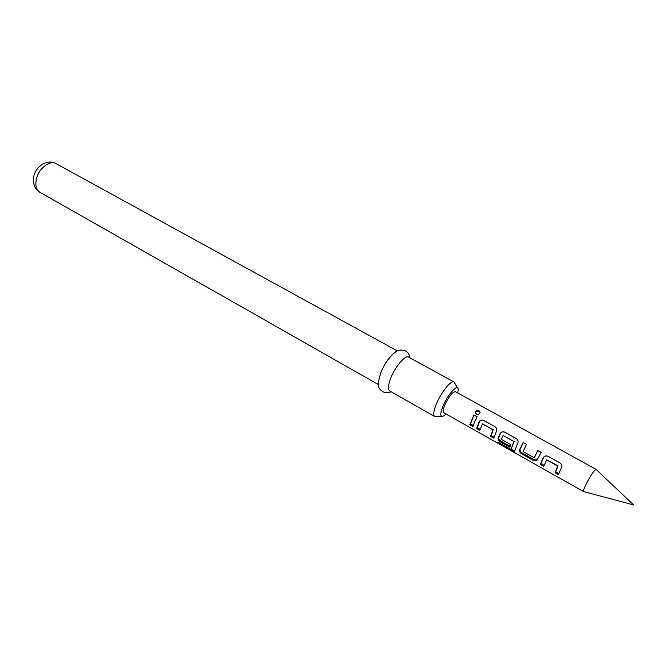 <?xml version="1.0" encoding="UTF-8"?>
<svg xmlns="http://www.w3.org/2000/svg" width="667" height="667" viewBox="0 0 667 667"><rect width="100%" height="100%" fill="white"/><g stroke="black" fill="none" stroke-linecap="round" stroke-linejoin="round"><path stroke-width="1" d="M479.006 410.672L480.048 412.173C479.848 413.965 478.698 414.616 476.597 414.115L475.854 413.365C475.313 410.922 476.363 410.022 479.006 410.672M475.571 412.573C475.946 411.122 477.047 410.73 478.864 411.397L479.99 412.99M583.692 491.604L583.567 491.579C583.125 491.087 583.917 488.728 585.934 484.509C590.645 475.421 593.997 470.36 595.99 469.335L633.65 504.952L583.692 491.604M457.854 393.021L458.154 388.819C457.27 383.858 447.257 395.248 442.846 406.395C440.145 413.44 440.095 416.808 442.705 416.491L446.123 414.032M441.712 416.508L434.717 416.542C433.05 415.233 433.542 411.18 436.201 404.385C440.829 392.68 451.159 379.773 454.01 381.991L457.654 387.969M454.01 381.991L408.629 357.095C405.319 354.644 394.806 367.075 390.512 378.681C388.044 385.426 387.777 389.528 389.711 390.979L434.717 416.542M394.505 352.751C389.086 357.037 384.45 363.823 380.599 373.103L378.606 381.232M560.338 470.152L558.496 474.612L555.094 472.703L557.712 466.041L546.723 459.888L543.713 466.283L540.353 464.39L543.238 457.645C544.43 455.928 546.04 455.478 548.074 456.303L559.98 462.931C561.747 464.232 562.239 465.874 561.464 467.867L560.338 470.152M538.311 457.795L536.435 460.889L533.433 460.497L521.802 453.944C519.943 452.826 519.184 451.459 519.526 449.833L523.145 442.413L526.471 444.264L523.136 451.626L534.117 457.695L537.727 450.542L541.087 452.418L538.311 457.795M516.658 445.648L514.34 452.018L498.157 443.313L497.974 442.163L511.072 449.433L513.748 441.429L503.151 435.493L501.417 439.42L510.705 444.647L509.846 447.215L500.5 441.954C498.666 440.854 497.916 439.486 498.224 437.869L500.142 433.525C501.292 431.824 502.851 431.374 504.819 432.183L516.308 438.594C518.017 439.828 518.492 441.421 517.742 443.38L516.658 445.648M495.398 433.725L493.805 438.177L490.578 436.368L492.888 429.748L482.466 423.912L479.781 430.282L476.597 428.497L479.156 421.777C480.29 420.077 481.824 419.626 483.767 420.418L495.064 426.722C496.723 427.931 497.19 429.515 496.456 431.466L495.398 433.725M474.495 422.011L472.995 426.471L469.826 424.687L473.979 414.932L477.155 416.725L474.495 422.011M583.567 491.579L443.688 412.656C442.688 411.864 443.013 409.396 444.647 405.269C448.791 396.531 452.376 392.004 455.403 391.671L595.99 469.335M473.245 425.479L470.452 423.912L473.979 414.932M474.187 415.132L477.113 416.783M470.452 423.912L469.826 424.687M480.04 429.298L477.222 427.714L479.523 421.669C480.557 420.127 482.041 419.776 483.967 420.619L483.767 420.418M477.222 427.714L476.597 428.497M494.08 437.193L491.204 435.576L493.255 429.615L482.466 423.912M491.204 435.576L490.578 436.368M483.967 420.619L495.064 426.722M513.865 441.779L511.072 449.433M498.624 442.529L498.157 443.313M514.782 451.025L512.406 449.942L511.781 451M512.406 449.942L511.189 449.258M510.138 446.231L501.117 441.154C499.266 440.062 498.482 438.778 498.766 437.31L500.492 433.408C501.542 431.857 503.051 431.516 505.002 432.366L516.308 438.594M498.766 437.31L498.224 437.869M501.117 441.154L500.5 441.954M514.224 441.604L503.151 435.493M537.41 459.855L534.034 459.671L522.411 453.135C520.527 452.026 519.743 450.734 520.052 449.266L519.526 449.833M522.411 453.135L521.802 453.944M534.034 459.671L533.433 460.497M534.659 457.12L537.727 450.542M537.877 450.709L541.054 452.484M534.709 457.062L534.209 457.612M520.052 449.266L523.312 442.588L526.43 444.33M544.039 465.299L540.954 463.565L543.547 457.504C544.639 455.945 546.19 455.594 548.207 456.47L548.074 456.303M540.954 463.565L540.353 464.39M558.846 473.637L555.694 471.861L558.021 465.858L546.723 459.888M555.694 471.861L555.094 472.703M548.207 456.47L559.98 462.931M560.105 463.09L560.78 463.707M39.962 192.304C37.244 191.187 32.241 186.01 33.709 176.822C35.426 166.567 47.19 158.513 55.986 163.598C49.8 159.68 38.361 168.768 36.301 179.448C35.143 185.668 36.36 189.953 39.962 192.304L378.573 384.651M480.048 412.173L479.982 412.923M390.995 391.712C387.093 393.522 383.65 392.946 380.665 389.995C377.897 388.086 377.856 382.6 380.523 373.528C384.651 362.064 394.139 351.134 398.983 350.292C405.319 349.358 408.971 351.868 409.922 357.804M55.986 163.598L397.399 350.934M514.349 452.018L514.716 451.451M536.426 460.889L537.077 460.13"/></g></svg>
